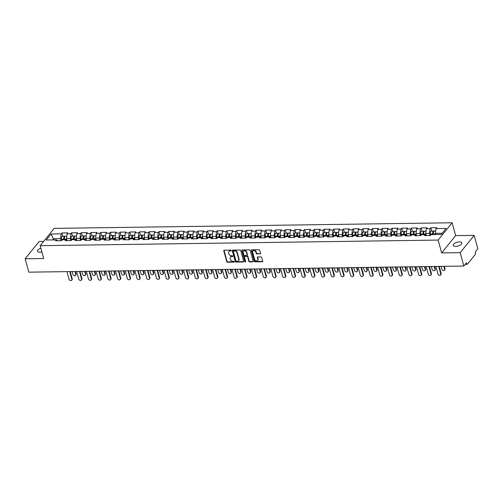 <?xml version="1.0" encoding="UTF-8"?>
<svg xmlns="http://www.w3.org/2000/svg" width="503" height="503" viewBox="0 0 503 503"><rect width="100%" height="100%" fill="white"/><g stroke="black" fill="none" stroke-linecap="round" stroke-linejoin="round"><path stroke-width="0.75" d="M231.261 250.551A0.484 0.371 -141 0 0 230.72 250.136L224.225 250.224A0.692 0.534 -141 0 0 223.778 250.834L226.734 261.642A0.692 0.534 -141 0 0 227.513 262.233L234.002 262.138A0.484 0.371 -141 0 0 233.769 261.302L232.933 261.309A2.207 1.71 -141 0 1 230.449 259.416L230.204 258.517A2.207 1.71 -141 0 1 230.443 257.102A2.207 1.71 -141 0 1 231.631 256.568L232.474 256.555A0.484 0.371 -141 0 0 232.241 255.719L231.405 255.731A2.207 1.71 -141 0 1 228.922 253.833L228.676 252.934A2.207 1.71 -141 0 1 228.915 251.519A2.207 1.71 -141 0 1 230.11 250.984L230.946 250.978A0.484 0.371 -141 0 0 231.261 250.551M455.749 246.357A4.496 1.937 164.7 0 1 453.203 245.332A4.496 1.937 164.7 0 1 454.957 243.1A4.496 1.937 164.7 0 1 459.333 241.93A4.496 1.937 164.7 0 1 461.88 242.955A4.496 1.937 164.7 0 1 460.126 245.187A4.496 1.937 164.7 0 1 455.749 246.357M41.906 251.959A4.496 1.937 164.7 0 1 40.001 252.204A4.496 1.937 164.7 0 1 37.461 251.179A4.496 1.937 164.7 0 1 40.888 248.237M260.114 253.971A0.692 0.534 -141 0 0 260.56 253.361L259.73 250.331A0.692 0.534 -141 0 0 258.957 249.739L251.745 249.84A0.692 0.534 -141 0 0 251.299 250.45L254.254 261.252A0.692 0.534 -141 0 0 255.034 261.843L262.239 261.742A0.692 0.534 -141 0 0 262.685 261.132L261.686 257.473A0.692 0.534 -141 0 0 260.912 256.882L257.825 256.926A0.692 0.534 -141 0 0 257.379 257.53L257.876 259.347A1.842 1.427 -141 0 1 257.674 260.529A1.842 1.427 -141 0 1 255.989 260.85A1.842 1.427 -141 0 1 254.606 259.397L252.663 252.28A1.842 1.427 -141 0 1 252.858 251.098A1.842 1.427 -141 0 1 254.543 250.777A1.842 1.427 -141 0 1 255.926 252.236L256.253 253.424A0.692 0.534 -141 0 0 257.027 254.015L260.397 253.625A0.692 0.534 -141 0 0 260.579 253.587M441.64 252.915L460.188 252.657L463.854 266.049L28.816 272.167L25.15 258.775L43.698 258.517L40.183 245.671L438.132 240.076L441.64 252.915L455.643 235.618L452.128 222.779L438.132 240.076M240.73 250.595A0.692 0.534 -141 0 0 239.956 250.004L232.751 250.104A0.692 0.534 -141 0 0 232.304 250.714L235.259 261.522A0.692 0.534 -141 0 0 236.033 262.113L243.238 262.006A0.692 0.534 -141 0 0 243.691 261.403L240.73 250.595M242.251 249.972L249.457 249.872A0.692 0.534 -141 0 1 250.23 250.463L253.185 261.264A0.692 0.534 -141 0 1 252.739 261.874L249.658 261.918A0.692 0.534 -141 0 1 248.878 261.327L247.683 256.945A0.692 0.534 -141 0 0 246.904 256.354L244.86 256.385A0.692 0.534 -141 0 0 244.414 256.989L245.659 261.554A0.484 0.371 -141 0 1 244.804 261.566L241.798 250.582A0.692 0.534 -141 0 1 242.251 249.972M452.128 222.779L54.179 228.375L40.183 245.671M431.731 231.04L430.832 227.765L430.103 228.664L429.543 233.449L430.103 235.505M430.832 227.765L436.749 227.683L436.019 228.582L446.13 228.437L441.263 234.455L431.146 234.599L430.417 235.498L424.507 235.58L425.236 234.681L421.439 234.738L420.709 235.637L414.799 235.718L415.528 234.819L411.731 234.87L411.001 235.775L405.091 235.857L405.814 234.958L402.023 235.008L401.293 235.907L395.377 235.989L396.106 235.09L392.309 235.146L391.585 236.045L385.669 236.127L386.398 235.228L382.601 235.285L381.871 236.184L375.961 236.265L376.69 235.366L372.893 235.417L372.163 236.316L366.253 236.404L366.983 235.505L363.185 235.555L362.456 236.454L356.545 236.536L357.268 235.637L353.477 235.693L352.748 236.592L346.837 236.674L347.56 235.775L343.769 235.825L343.04 236.731L337.123 236.812L337.853 235.913L334.055 235.964L333.332 236.863L327.415 236.944L328.145 236.045L324.347 236.102L323.618 237.001L317.707 237.083L318.437 236.184L314.639 236.24L313.91 237.139L307.999 237.221L308.729 236.322L304.931 236.372L304.202 237.271L298.292 237.359L299.015 236.46L295.223 236.511L294.494 237.41L288.577 237.491L289.307 236.592L285.509 236.649L284.786 237.548L278.869 237.63L279.599 236.731L275.801 236.781L275.072 237.686L269.162 237.768L269.891 236.869L266.093 236.919L265.364 237.818L259.454 237.9L260.183 237.001L256.385 237.058L255.656 237.957L249.746 238.038L250.475 237.139L246.677 237.196L245.948 238.095L240.038 238.177L240.761 237.278L236.97 237.328L236.24 238.227L230.324 238.315L231.053 237.416L227.255 237.466L226.532 238.365L220.616 238.447L221.345 237.548L217.548 237.605L216.818 238.504L210.908 238.585L211.637 237.686L207.84 237.737L207.11 238.642L201.2 238.724L201.929 237.825L198.132 237.875L197.402 238.774L191.492 238.856L192.215 237.957L188.424 238.013L187.694 238.912L181.784 238.994L182.507 238.095L178.71 238.152L177.987 239.051L172.07 239.132L172.799 238.233L169.002 238.284L168.279 239.183L162.362 239.271L163.091 238.372L159.294 238.422L158.564 239.321L152.654 239.403L153.384 238.504L149.586 238.56L148.857 239.459L142.946 239.541L143.676 238.642L139.878 238.692L139.149 239.598L133.238 239.68L133.961 238.78L130.17 238.831L129.441 239.73L123.524 239.812L124.254 238.912L120.456 238.969L119.733 239.868L113.816 239.95L114.546 239.051L110.748 239.107L110.019 240.006L104.108 240.088L104.838 239.189L101.04 239.239L100.311 240.138L94.401 240.227L95.13 239.327L91.332 239.378L90.603 240.277L84.693 240.359L85.422 239.459L81.624 239.516L80.895 240.415L74.985 240.497L75.708 239.598L71.916 239.648L71.187 240.553L65.271 240.635L66 239.736L62.202 239.786L61.479 240.686L55.563 240.767L56.292 239.868L46.175 240.013L51.048 233.996L61.165 233.851L60.599 238.636L61.159 240.692M62.787 236.228L61.888 232.952L61.165 233.851M61.888 232.952L67.804 232.87L67.075 233.769L70.873 233.713L70.307 238.504L70.873 240.553M72.495 236.096L71.602 232.814L70.873 233.713M71.602 232.814L77.512 232.732L76.783 233.631L80.581 233.581L80.015 238.365L80.581 240.421M82.203 235.957L81.31 232.682L80.581 233.581M81.31 232.682L87.22 232.593L86.491 233.493L90.288 233.442L89.729 238.227L90.288 240.283M91.917 235.819L91.018 232.543L90.288 233.442M91.018 232.543L96.928 232.461L96.205 233.361L99.996 233.304L99.437 238.095L99.996 240.145M101.625 235.681L100.726 232.405L99.996 233.304M100.726 232.405L106.642 232.323L105.913 233.222L109.711 233.166L109.145 237.957L109.704 240.006M111.333 235.549L110.434 232.267L109.711 233.166M110.434 232.267L116.35 232.185L115.621 233.084L119.418 233.034L118.853 237.818L119.418 239.874M121.041 235.41L120.148 232.135L119.418 233.034M120.148 232.135L126.058 232.046L125.329 232.946L129.126 232.895L128.561 237.68L129.126 239.736M130.749 235.272L129.856 231.996L129.126 232.895M129.856 231.996L135.766 231.914L135.037 232.814L138.834 232.757L138.275 237.548L138.834 239.598M140.463 235.14L139.564 231.858L138.834 232.757M139.564 231.858L145.474 231.776L144.751 232.675L148.542 232.625L147.983 237.41L148.542 239.466M150.171 235.002L149.272 231.726L148.542 232.625M149.272 231.726L155.182 231.638L154.459 232.537L158.256 232.487L157.691 237.271L158.25 239.327M159.879 234.863L158.979 231.587L158.256 232.487M158.979 231.587L164.896 231.506L164.167 232.405L167.964 232.348L167.398 237.139L167.958 239.189M169.586 234.725L168.687 231.449L167.964 232.348M168.687 231.449L174.604 231.367L173.875 232.267L177.672 232.21L177.106 237.001L177.672 239.051M179.294 234.593L178.402 231.311L177.672 232.21M178.402 231.311L184.312 231.229L183.582 232.128L187.38 232.078L186.814 236.863L187.38 238.919M189.002 234.455L188.109 231.179L187.38 232.078M188.109 231.179L194.02 231.091L193.29 231.99L197.088 231.94L196.528 236.724L197.088 238.78M198.716 234.316L197.817 231.04L197.088 231.94M197.817 231.04L203.728 230.959L203.005 231.858L206.796 231.801L206.236 236.592L206.796 238.642M208.424 234.184L207.525 230.902L206.796 231.801M207.525 230.902L213.442 230.82L212.712 231.72L216.51 231.669L215.944 236.454L216.504 238.51M218.132 234.046L217.233 230.77L216.51 231.669M217.233 230.77L223.15 230.682L222.42 231.581L226.218 231.531L225.652 236.316L226.212 238.372M227.84 233.908L226.947 230.632L226.218 231.531M226.947 230.632L232.858 230.55L232.128 231.449L235.926 231.393L235.36 236.184L235.926 238.233M237.548 233.769L236.655 230.493L235.926 231.393M236.655 230.493L242.565 230.412L241.836 231.311L245.634 231.254L245.074 236.045L245.634 238.095M247.262 233.637L246.363 230.355L245.634 231.254M246.363 230.355L252.273 230.273L251.544 231.173L255.342 231.122L254.782 235.907L255.342 237.963M256.97 233.499L256.071 230.223L255.342 231.122M256.071 230.223L261.981 230.135L261.258 231.034L265.05 230.984L264.49 235.769L265.05 237.825M266.678 233.361L265.779 230.085L265.05 230.984M265.779 230.085L271.695 230.003L270.966 230.902L274.764 230.846L274.198 235.637L274.757 237.686M276.386 233.229L275.487 229.946L274.764 230.846M275.487 229.946L281.403 229.865L280.674 230.764L284.472 230.714L283.906 235.498L284.472 237.554M286.094 233.09L285.201 229.814L284.472 230.714M285.201 229.814L291.111 229.726L290.382 230.626L294.18 230.575L293.614 235.36L294.18 237.416M295.802 232.952L294.909 229.676L294.18 230.575M294.909 229.676L300.819 229.594L300.09 230.493L303.887 230.437L303.328 235.228L303.887 237.278M305.516 232.814L304.617 229.538L303.887 230.437M304.617 229.538L310.527 229.456L309.804 230.355L313.595 230.299L313.036 235.09L313.595 237.139M315.224 232.682L314.325 229.399L313.595 230.299M314.325 229.399L320.235 229.318L319.512 230.217L323.31 230.167L322.744 234.951L323.303 237.007M324.932 232.543L324.033 229.267L323.31 230.167M324.033 229.267L329.949 229.179L329.22 230.078L333.017 230.028L332.452 234.813L333.011 236.869M334.64 232.405L333.74 229.129L333.017 230.028M333.74 229.129L339.657 229.047L338.928 229.946L342.725 229.89L342.159 234.681L342.725 236.731M344.348 232.273L343.455 228.991L342.725 229.89M343.455 228.991L349.365 228.909L348.636 229.808L352.433 229.758L351.867 234.543L352.433 236.599M354.055 232.135L353.163 228.859L352.433 229.758M353.163 228.859L359.073 228.771L358.343 229.67L362.141 229.62L361.582 234.404L362.141 236.46M363.77 231.996L362.87 228.72L362.141 229.62M362.87 228.72L368.781 228.639L368.058 229.538L371.849 229.481L371.289 234.272L371.849 236.322M373.478 231.858L372.578 228.582L371.849 229.481M372.578 228.582L378.495 228.5L377.766 229.399L381.563 229.343L380.997 234.134L381.557 236.184M383.185 231.726L382.286 228.444L381.563 229.343M382.286 228.444L388.203 228.362L387.473 229.261L391.271 229.211L390.705 233.996L391.271 236.052M392.893 231.587L392 228.312L391.271 229.211M392 228.312L397.911 228.224L397.181 229.123L400.979 229.072L400.413 233.857L400.979 235.913M402.601 231.449L401.708 228.173L400.979 229.072M401.708 228.173L407.619 228.092L406.889 228.991L410.687 228.934L410.127 233.725L410.687 235.775M412.315 231.317L411.416 228.035L410.687 228.934M411.416 228.035L417.327 227.953L416.597 228.852L420.395 228.802L419.835 233.587L420.395 235.643M422.023 231.179L421.124 227.897L420.395 228.802M421.124 227.897L427.034 227.815L426.311 228.714L430.103 228.664M429.543 233.449L425.745 233.505L426.23 235.272M426.695 235.549L425.236 234.681M426.311 228.714L425.745 233.505M419.835 233.587L416.038 233.637L416.522 235.41M416.987 235.687L415.528 234.819M416.597 228.852L416.038 233.637M410.127 233.725L406.33 233.776L406.814 235.549M407.279 235.825L405.814 234.958M406.889 228.991L406.33 233.776M400.413 233.857L396.622 233.914L397.106 235.681M397.571 235.964L396.106 235.09M397.181 229.123L396.622 233.914M390.705 233.996L386.908 234.052L387.392 235.819M387.863 236.096L386.398 235.228M387.473 229.261L386.908 234.052M380.997 234.134L377.2 234.184L377.684 235.957M378.155 236.234L376.69 235.366M377.766 229.399L377.2 234.184M371.289 234.272L367.492 234.323L367.976 236.096M368.441 236.372L366.983 235.505M368.058 229.538L367.492 234.323M361.582 234.404L357.784 234.461L358.268 236.228M358.733 236.504L357.268 235.637M358.343 229.67L357.784 234.461M351.867 234.543L348.076 234.593L348.56 236.366M349.025 236.643L347.56 235.775M348.636 229.808L348.076 234.593M342.159 234.681L338.362 234.731L338.846 236.504M339.318 236.781L337.853 235.913M338.928 229.946L338.362 234.731M332.452 234.813L328.654 234.87L329.138 236.636M329.61 236.919L328.145 236.045M329.22 230.078L328.654 234.87M322.744 234.951L318.946 235.008L319.43 236.775M319.895 237.051L318.437 236.184M319.512 230.217L318.946 235.008M313.036 235.09L309.238 235.14L309.722 236.913M310.188 237.19L308.729 236.322M309.804 230.355L309.238 235.14M303.328 235.228L299.53 235.278L300.014 237.051M300.48 237.328L299.015 236.46M300.09 230.493L299.53 235.278M293.614 235.36L289.822 235.417L290.306 237.183M290.772 237.46L289.307 236.592M290.382 230.626L289.822 235.417M283.906 235.498L280.108 235.549L280.592 237.322M281.064 237.598L279.599 236.731M280.674 230.764L280.108 235.549M274.198 235.637L270.4 235.687L270.884 237.46M271.356 237.737L269.891 236.869M270.966 230.902L270.4 235.687M264.49 235.769L260.692 235.825L261.176 237.592M261.642 237.875L260.183 237.001M261.258 231.034L260.692 235.825M254.782 235.907L250.984 235.964L251.469 237.73M251.934 238.007L250.475 237.139M251.544 231.173L250.984 235.964M245.074 236.045L241.277 236.096L241.761 237.869M242.226 238.145L240.761 237.278M241.836 231.311L241.277 236.096M235.36 236.184L231.569 236.234L232.053 238.007M232.518 238.284L231.053 237.416M232.128 231.449L231.569 236.234M225.652 236.316L221.854 236.372L222.339 238.139M222.81 238.416L221.345 237.548M222.42 231.581L221.854 236.372M215.944 236.454L212.147 236.504L212.631 238.277M213.102 238.554L211.637 237.686M212.712 231.72L212.147 236.504M206.236 236.592L202.439 236.643L202.923 238.416M203.388 238.692L201.929 237.825M203.005 231.858L202.439 236.643M196.528 236.724L192.731 236.781L193.215 238.548M193.68 238.831L192.215 237.957M193.29 231.99L192.731 236.781M186.814 236.863L183.023 236.919L183.507 238.686M183.972 238.963L182.507 238.095M183.582 232.128L183.023 236.919M177.106 237.001L173.309 237.051L173.793 238.824M174.264 239.101L172.799 238.233M173.875 232.267L173.309 237.051M167.398 237.139L163.601 237.19L164.085 238.963M164.556 239.239L163.091 238.372M164.167 232.405L163.601 237.19M157.691 237.271L153.893 237.328L154.377 239.095M154.842 239.371L153.384 238.504M154.459 232.537L153.893 237.328M147.983 237.41L144.185 237.46L144.669 239.233M145.134 239.51L143.676 238.642M144.751 232.675L144.185 237.46M138.275 237.548L134.477 237.598L134.961 239.371M135.426 239.648L133.961 238.78M135.037 232.814L134.477 237.598M128.561 237.68L124.769 237.737L125.253 239.503M125.719 239.786L124.254 238.912M125.329 232.946L124.769 237.737M118.853 237.818L115.055 237.875L115.539 239.642M116.011 239.918L114.546 239.051M115.621 233.084L115.055 237.875M109.145 237.957L105.347 238.007L105.831 239.78M106.303 240.057L104.838 239.189M105.913 233.222L105.347 238.007M99.437 238.095L95.639 238.145L96.123 239.918M96.589 240.195L95.13 239.327M96.205 233.361L95.639 238.145M89.729 238.227L85.931 238.284L86.415 240.05M86.881 240.327L85.422 239.459M86.491 233.493L85.931 238.284M80.015 238.365L76.223 238.416L76.708 240.189M77.173 240.465L75.708 239.598M76.783 233.631L76.223 238.416M70.307 238.504L66.509 238.554L67 240.327M67.465 240.604L66 239.736M67.075 233.769L66.509 238.554M60.599 238.636L53.601 238.736L52.639 239.925M53.915 239.906L51.048 233.996M57.757 240.742L56.292 239.868M43.629 241.415L39.146 241.478L25.15 258.775M460.188 252.657L474.184 235.36L477.85 248.752L475.234 251.984L475.498 252.965A1.056 0.49 89.2 0 1 475.329 254.399L467.406 264.188A1.056 0.49 89.2 0 1 467.174 264.327A1.056 0.49 89.2 0 1 466.74 263.792L466.47 262.811L463.854 266.049M474.184 235.36L455.643 235.618M442.219 233.273L435.453 233.367L435.774 234.536M436.019 228.582L435.453 233.367M231.273 250.626A0.484 0.371 -141 0 1 231.229 250.626L230.387 250.639A2.207 1.71 -141 0 0 229.198 251.173L228.915 251.519M230.443 257.102L230.726 256.756A2.207 1.71 -141 0 1 231.914 256.222L232.757 256.209A0.484 0.371 -141 0 0 232.801 256.209M224.042 250.261A0.692 0.534 -141 0 0 224.061 250.488L227.016 261.296A0.692 0.534 -141 0 0 227.79 261.887L234.279 261.793A0.484 0.371 -141 0 0 234.329 261.793M232.568 250.142A0.692 0.534 -141 0 0 232.581 250.368L235.536 261.17A0.692 0.534 -141 0 0 236.316 261.767L243.521 261.661A0.692 0.534 -141 0 0 243.704 261.629M233.65 250.934A0.484 0.371 -141 0 0 233.335 251.362L235.932 260.85A0.484 0.371 -141 0 0 236.473 261.258L237.359 261.246A2.207 1.71 -141 0 0 238.548 260.717A2.207 1.71 -141 0 0 238.793 259.303L237.014 252.82A2.207 1.71 -141 0 0 234.536 250.922L233.65 250.934L233.933 250.588A0.484 0.371 -141 0 0 233.669 250.708L233.392 251.054M238.548 260.717L238.831 260.372A2.207 1.71 -141 0 0 239.07 258.957L238.793 259.303M233.933 250.588L234.813 250.576A2.207 1.71 -141 0 1 237.297 252.475L239.07 258.957M244.489 256.549L244.766 256.203A0.692 0.534 -141 0 1 245.143 256.04L247.187 256.008A0.692 0.534 -141 0 1 247.96 256.599L249.161 260.982A0.692 0.534 -141 0 0 249.934 261.573L253.022 261.529A0.692 0.534 -141 0 0 253.204 261.497M242.062 250.004A0.692 0.534 -141 0 0 242.081 250.236L245.087 261.22A0.484 0.371 -141 0 0 245.678 261.629M246.439 252.399A1.842 1.427 -141 0 0 245.055 250.94A1.842 1.427 -141 0 0 243.37 251.261A1.842 1.427 -141 0 0 243.169 252.443L243.854 254.952A0.692 0.534 -141 0 0 244.628 255.543L246.677 255.511A0.692 0.534 -141 0 0 247.124 254.908L246.439 252.399L246.715 252.053A1.842 1.427 -141 0 0 245.332 250.595A1.842 1.427 -141 0 0 243.647 250.915L243.37 251.261M247.048 255.348L247.331 255.002A0.692 0.534 -141 0 0 247.401 254.562L247.124 254.908M246.715 252.053L247.401 254.562M252.858 251.098L253.141 250.752A1.842 1.427 -141 0 1 254.826 250.431A1.842 1.427 -141 0 1 256.209 251.89L256.536 253.078A0.692 0.534 -141 0 0 257.31 253.669L260.397 253.625M257.674 260.529L257.957 260.183A1.842 1.427 -141 0 0 258.152 259.001L257.876 259.347M257.643 256.958A0.692 0.534 -141 0 0 257.655 257.184L258.152 259.001M251.563 249.872A0.692 0.534 -141 0 0 251.582 250.104L254.537 260.906A0.692 0.534 -141 0 0 255.31 261.497L262.522 261.397A0.692 0.534 -141 0 0 262.704 261.365M75.733 274.399L76.091 273.946A1.578 1.226 39 0 1 75.922 274.965L75.557 275.411A1.578 1.226 -141 0 0 75.733 274.399L74.941 271.519M72.143 271.557L72.929 274.437A1.578 1.226 -141 0 0 74.117 275.688A1.578 1.226 -141 0 0 75.557 275.411M65.113 236.341A2.32 1.075 89.2 0 0 64.736 236.203A2.32 1.075 89.2 0 0 63.749 239.183L63.831 239.768M64.736 236.203L62.341 236.234A2.32 1.075 89.2 0 0 61.353 239.214L61.555 240.591M64.277 239.761L64.151 238.919A1.408 0.654 -90.8 0 1 64.636 237.139M66.792 236.171L65.484 236.19A2.32 1.075 89.2 0 0 64.491 239.17L64.579 239.755M76.091 273.946L75.425 271.513M66.956 271.633L69.037 279.247A1.578 1.226 -141 0 0 70.225 280.498A1.578 1.226 -141 0 0 71.665 280.221A1.578 1.226 -141 0 0 71.841 279.209L72.206 278.756A1.578 1.226 39 0 1 72.03 279.775L71.665 280.221M70.238 271.582L72.206 278.756M69.754 271.589L71.841 279.209M85.441 274.261L85.806 273.814A1.578 1.226 39 0 1 85.629 274.827L85.265 275.279A1.578 1.226 -141 0 0 85.441 274.261L84.649 271.381M81.851 271.419L82.637 274.305A1.578 1.226 -141 0 0 83.825 275.55A1.578 1.226 -141 0 0 85.265 275.279M74.821 236.203A2.32 1.075 89.2 0 0 74.45 236.064A2.32 1.075 89.2 0 0 73.457 239.044L73.545 239.629M74.45 236.064L72.048 236.102A2.32 1.075 89.2 0 0 71.061 239.076L71.263 240.453M73.985 239.623L73.859 238.787A1.408 0.654 -90.8 0 1 74.343 237.001M76.5 236.039L75.192 236.058A2.32 1.075 89.2 0 0 74.205 239.032L74.287 239.617M85.806 273.814L85.139 271.375M95.149 274.129L95.513 273.676A1.578 1.226 39 0 1 95.344 274.688L94.979 275.141A1.578 1.226 -141 0 0 95.149 274.129L94.363 271.243M91.559 271.287L92.345 274.166A1.578 1.226 -141 0 0 93.533 275.418A1.578 1.226 -141 0 0 94.979 275.141M84.529 236.07A2.32 1.075 89.2 0 0 84.158 235.932A2.32 1.075 89.2 0 0 83.165 238.906L83.253 239.491M84.158 235.932L81.763 235.964A2.32 1.075 89.2 0 0 80.769 238.938L80.97 240.315M83.693 239.485L83.567 238.648A1.408 0.654 -90.8 0 1 84.051 236.869M86.208 235.901L84.906 235.92A2.32 1.075 89.2 0 0 83.913 238.894L84.001 239.478M95.513 273.676L94.847 271.236M104.857 273.99L105.221 273.538A1.578 1.226 39 0 1 105.052 274.556L104.687 275.003A1.578 1.226 -141 0 0 104.857 273.99L104.071 271.111M101.266 271.148L102.059 274.028A1.578 1.226 -141 0 0 103.241 275.279A1.578 1.226 -141 0 0 104.687 275.003M94.243 235.932A2.32 1.075 89.2 0 0 93.866 235.794A2.32 1.075 89.2 0 0 92.873 238.768L92.961 239.353M93.866 235.794L91.471 235.825A2.32 1.075 89.2 0 0 90.477 238.806L90.685 240.183M93.401 239.346L93.275 238.51A1.408 0.654 -90.8 0 1 93.759 236.731M95.922 235.762L94.614 235.781A2.32 1.075 89.2 0 0 93.621 238.762L93.709 239.346M105.221 273.538L104.555 271.104M114.565 273.852L114.929 273.406A1.578 1.226 39 0 1 114.759 274.418L114.395 274.864A1.578 1.226 -141 0 0 114.565 273.852L113.779 270.972M110.974 271.01L111.767 273.89A1.578 1.226 -141 0 0 112.949 275.141A1.578 1.226 -141 0 0 114.395 274.864M103.951 235.794A2.32 1.075 89.2 0 0 103.574 235.656A2.32 1.075 89.2 0 0 102.581 238.636L102.669 239.221M103.574 235.656L101.178 235.687A2.32 1.075 89.2 0 0 100.185 238.667L100.393 240.044M103.109 239.214L102.989 238.372A1.408 0.654 -90.8 0 1 103.473 236.592M105.63 235.63L104.322 235.643A2.32 1.075 89.2 0 0 103.329 238.623L103.417 239.208M114.929 273.406L114.263 270.966M124.272 273.714L124.637 273.267A1.578 1.226 39 0 1 124.467 274.28L124.103 274.732A1.578 1.226 -141 0 0 124.272 273.714L123.487 270.834M120.689 270.872L121.474 273.758A1.578 1.226 -141 0 0 122.663 275.003A1.578 1.226 -141 0 0 124.103 274.732M113.659 235.662A2.32 1.075 89.2 0 0 113.282 235.517A2.32 1.075 89.2 0 0 112.295 238.497L112.376 239.082M113.282 235.517L110.886 235.555A2.32 1.075 89.2 0 0 109.893 238.529L110.1 239.906M112.823 239.076L112.697 238.24A1.408 0.654 -90.8 0 1 113.181 236.46M115.338 235.492L114.03 235.511A2.32 1.075 89.2 0 0 113.037 238.485L113.125 239.07M124.637 273.267L123.971 270.828M76.663 271.494L78.745 279.108A1.578 1.226 -141 0 0 79.933 280.36A1.578 1.226 -141 0 0 81.379 280.083A1.578 1.226 -141 0 0 81.549 279.071L81.914 278.624A1.578 1.226 39 0 1 81.737 279.637L81.379 280.083M79.952 271.45L81.914 278.624M79.461 271.457L81.549 279.071M86.371 271.356L88.459 278.976A1.578 1.226 -141 0 0 89.641 280.221A1.578 1.226 -141 0 0 91.087 279.951A1.578 1.226 -141 0 0 91.257 278.932L91.621 278.486A1.578 1.226 39 0 1 91.452 279.498L91.087 279.951M89.66 271.312L91.621 278.486M89.176 271.318L91.257 278.932M96.079 271.224L98.167 278.838A1.578 1.226 -141 0 0 99.349 280.089A1.578 1.226 -141 0 0 100.795 279.813A1.578 1.226 -141 0 0 100.965 278.8L101.329 278.348A1.578 1.226 39 0 1 101.16 279.36L100.795 279.813M99.368 271.174L101.329 278.348M98.884 271.18L100.965 278.8M105.793 271.086L107.875 278.7A1.578 1.226 -141 0 0 109.063 279.951A1.578 1.226 -141 0 0 110.503 279.674A1.578 1.226 -141 0 0 110.673 278.662L111.037 278.209A1.578 1.226 39 0 1 110.867 279.228L110.503 279.674M109.076 271.035L111.037 278.209M108.591 271.048L110.673 278.662M115.501 270.947L117.583 278.561A1.578 1.226 -141 0 0 118.771 279.813A1.578 1.226 -141 0 0 120.211 279.542A1.578 1.226 -141 0 0 120.387 278.524L120.745 278.077A1.578 1.226 39 0 1 120.575 279.09L120.211 279.542M118.783 270.903L120.745 278.077M118.299 270.91L120.387 278.524M133.987 273.582L134.345 273.129A1.578 1.226 39 0 1 134.175 274.141L133.811 274.594A1.578 1.226 -141 0 0 133.987 273.582L133.194 270.702M130.396 270.74L131.182 273.619A1.578 1.226 -141 0 0 132.371 274.871A1.578 1.226 -141 0 0 133.811 274.594M123.367 235.523A2.32 1.075 89.2 0 0 122.99 235.385A2.32 1.075 89.2 0 0 122.003 238.359L122.091 238.944M122.99 235.385L120.594 235.417A2.32 1.075 89.2 0 0 119.607 238.397L119.808 239.768M122.531 238.938L122.405 238.101A1.408 0.654 -90.8 0 1 122.889 236.322M125.046 235.354L123.738 235.373A2.32 1.075 89.2 0 0 122.751 238.353L122.833 238.938M134.345 273.129L133.679 270.689M125.209 270.809L127.29 278.429A1.578 1.226 -141 0 0 128.479 279.674A1.578 1.226 -141 0 0 129.919 279.404A1.578 1.226 -141 0 0 130.095 278.385L130.459 277.939A1.578 1.226 39 0 1 130.283 278.951L129.919 279.404M128.491 270.765L130.459 277.939M128.007 270.771L130.095 278.385M143.695 273.443L144.059 272.991A1.578 1.226 39 0 1 143.883 274.009L143.525 274.456A1.578 1.226 -141 0 0 143.695 273.443L142.902 270.564M140.104 270.601L140.89 273.481A1.578 1.226 -141 0 0 142.079 274.732A1.578 1.226 -141 0 0 143.525 274.456M133.075 235.385A2.32 1.075 89.2 0 0 132.704 235.247A2.32 1.075 89.2 0 0 131.711 238.227L131.799 238.812M132.704 235.247L130.308 235.278A2.32 1.075 89.2 0 0 129.315 238.259L129.516 239.635M132.239 238.806L132.113 237.963A1.408 0.654 -90.8 0 1 132.597 236.184M134.754 235.215L133.446 235.234A2.32 1.075 89.2 0 0 132.459 238.215L132.547 238.799M144.059 272.991L143.393 270.557M134.917 270.677L136.998 278.291A1.578 1.226 -141 0 0 138.187 279.542A1.578 1.226 -141 0 0 139.633 279.266A1.578 1.226 -141 0 0 139.803 278.253L140.167 277.801A1.578 1.226 39 0 1 139.997 278.819L139.633 279.266M138.206 270.627L140.167 277.801M137.715 270.633L139.803 278.253M153.402 273.305L153.767 272.859A1.578 1.226 39 0 1 153.597 273.871L153.233 274.324A1.578 1.226 -141 0 0 153.402 273.305L152.616 270.425M149.812 270.463L150.604 273.349A1.578 1.226 -141 0 0 151.787 274.594A1.578 1.226 -141 0 0 153.233 274.324M142.789 235.247A2.32 1.075 89.2 0 0 142.412 235.108A2.32 1.075 89.2 0 0 141.418 238.089L141.506 238.674M142.412 235.108L140.016 235.146A2.32 1.075 89.2 0 0 139.023 238.12L139.23 239.497M141.947 238.667L141.821 237.831A1.408 0.654 -90.8 0 1 142.305 236.045M144.462 235.083L143.16 235.102A2.32 1.075 89.2 0 0 142.167 238.076L142.255 238.661M153.767 272.859L153.101 270.419M144.625 270.539L146.713 278.153A1.578 1.226 -141 0 0 147.895 279.404A1.578 1.226 -141 0 0 149.341 279.127A1.578 1.226 -141 0 0 149.51 278.115L149.875 277.669A1.578 1.226 39 0 1 149.705 278.681L149.341 279.127M147.913 270.495L149.875 277.669M147.429 270.501L149.51 278.115M163.11 273.173L163.475 272.72A1.578 1.226 39 0 1 163.305 273.733L162.941 274.185A1.578 1.226 -141 0 0 163.11 273.173L162.324 270.287M159.52 270.331L160.312 273.211A1.578 1.226 -141 0 0 161.494 274.462A1.578 1.226 -141 0 0 162.941 274.185M152.497 235.115A2.32 1.075 89.2 0 0 152.12 234.976A2.32 1.075 89.2 0 0 151.126 237.95L151.214 238.535M152.12 234.976L149.724 235.008A2.32 1.075 89.2 0 0 148.731 237.982L148.938 239.359M151.655 238.529L151.529 237.693A1.408 0.654 -90.8 0 1 152.019 235.913M154.176 234.945L152.868 234.964A2.32 1.075 89.2 0 0 151.875 237.938L151.963 238.523M163.475 272.72L162.809 270.281M154.333 270.4L156.42 278.021A1.578 1.226 -141 0 0 157.602 279.266A1.578 1.226 -141 0 0 159.049 278.995A1.578 1.226 -141 0 0 159.218 277.977L159.583 277.53A1.578 1.226 39 0 1 159.413 278.543L159.049 278.995M157.621 270.356L159.583 277.53M157.137 270.363L159.218 277.977M172.818 273.035L173.183 272.582A1.578 1.226 39 0 1 173.013 273.601L172.648 274.047A1.578 1.226 -141 0 0 172.818 273.035L172.032 270.155M169.234 270.193L170.02 273.072A1.578 1.226 -141 0 0 171.202 274.324A1.578 1.226 -141 0 0 172.648 274.047M162.205 234.976A2.32 1.075 89.2 0 0 161.828 234.838A2.32 1.075 89.2 0 0 160.834 237.812L160.922 238.397M161.828 234.838L159.432 234.87A2.32 1.075 89.2 0 0 158.439 237.85L158.646 239.227M161.362 238.391L161.243 237.554A1.408 0.654 -90.8 0 1 161.727 235.775M163.884 234.807L162.576 234.826A2.32 1.075 89.2 0 0 161.582 237.806L161.67 238.391M173.183 272.582L172.516 270.149M164.047 270.268L166.128 277.882A1.578 1.226 -141 0 0 167.317 279.134A1.578 1.226 -141 0 0 168.756 278.857A1.578 1.226 -141 0 0 168.926 277.845L169.291 277.392A1.578 1.226 39 0 1 169.121 278.404L168.756 278.857M167.329 270.218L169.291 277.392M166.845 270.224L168.926 277.845M182.526 272.896L182.891 272.45A1.578 1.226 39 0 1 182.721 273.462L182.356 273.909A1.578 1.226 -141 0 0 182.526 272.896L181.74 270.017M178.942 270.054L179.728 272.934A1.578 1.226 -141 0 0 180.917 274.185A1.578 1.226 -141 0 0 182.356 273.909M171.913 234.838A2.32 1.075 89.2 0 0 171.536 234.7A2.32 1.075 89.2 0 0 170.548 237.68L170.63 238.265M171.536 234.7L169.14 234.731A2.32 1.075 89.2 0 0 168.153 237.712L168.354 239.088M171.077 238.259L170.951 237.416A1.408 0.654 -90.8 0 1 171.435 235.637M173.592 234.675L172.284 234.687A2.32 1.075 89.2 0 0 171.29 237.668L171.378 238.252M182.891 272.45L182.224 270.01M173.755 270.13L175.836 277.744A1.578 1.226 -141 0 0 177.025 278.995A1.578 1.226 -141 0 0 178.464 278.719A1.578 1.226 -141 0 0 178.64 277.706L178.999 277.254A1.578 1.226 39 0 1 178.829 278.272L178.464 278.719M177.037 270.08L178.999 277.254M176.553 270.092L178.64 277.706M192.24 272.758L192.605 272.312A1.578 1.226 39 0 1 192.429 273.324L192.064 273.777A1.578 1.226 -141 0 0 192.24 272.758L191.448 269.878M188.65 269.916L189.436 272.802A1.578 1.226 -141 0 0 190.624 274.047A1.578 1.226 -141 0 0 192.064 273.777M181.621 234.706A2.32 1.075 89.2 0 0 181.25 234.561A2.32 1.075 89.2 0 0 180.256 237.542L180.344 238.126M181.25 234.561L178.848 234.599A2.32 1.075 89.2 0 0 177.861 237.573L178.062 238.95M180.784 238.12L180.659 237.284A1.408 0.654 -90.8 0 1 181.143 235.505M183.299 234.536L181.992 234.555A2.32 1.075 89.2 0 0 181.005 237.529L181.086 238.114M192.605 272.312L191.932 269.872M183.463 269.992L185.544 277.606A1.578 1.226 -141 0 0 186.732 278.857A1.578 1.226 -141 0 0 188.179 278.587A1.578 1.226 -141 0 0 188.348 277.568L188.713 277.122A1.578 1.226 39 0 1 188.537 278.134L188.179 278.587M186.751 269.948L188.713 277.122M186.261 269.954L188.348 277.568M201.948 272.626L202.313 272.173A1.578 1.226 39 0 1 202.137 273.186L201.778 273.638A1.578 1.226 -141 0 0 201.948 272.626L201.162 269.746M198.358 269.784L199.144 272.664A1.578 1.226 -141 0 0 200.332 273.915A1.578 1.226 -141 0 0 201.778 273.638M191.329 234.568A2.32 1.075 89.2 0 0 190.958 234.429A2.32 1.075 89.2 0 0 189.964 237.403L190.052 237.988M190.958 234.429L188.562 234.461A2.32 1.075 89.2 0 0 187.569 237.441L187.77 238.812M190.492 237.982L190.367 237.146A1.408 0.654 -90.8 0 1 190.851 235.366M193.007 234.398L191.7 234.417A2.32 1.075 89.2 0 0 190.712 237.397L190.8 237.982M202.313 272.173L201.646 269.734M193.171 269.853L195.258 277.474A1.578 1.226 -141 0 0 196.44 278.719A1.578 1.226 -141 0 0 197.886 278.448A1.578 1.226 -141 0 0 198.056 277.43L198.421 276.983A1.578 1.226 39 0 1 198.251 277.996L197.886 278.448M196.459 269.809L198.421 276.983M195.975 269.815L198.056 277.43M211.656 272.488L212.021 272.035A1.578 1.226 39 0 1 211.851 273.054L211.486 273.5A1.578 1.226 -141 0 0 211.656 272.488L210.87 269.608M208.066 269.646L208.858 272.525A1.578 1.226 -141 0 0 210.04 273.777A1.578 1.226 -141 0 0 211.486 273.5M201.043 234.429A2.32 1.075 89.2 0 0 200.666 234.291A2.32 1.075 89.2 0 0 199.672 237.271L199.76 237.856M200.666 234.291L198.27 234.323A2.32 1.075 89.2 0 0 197.277 237.303L197.484 238.68M200.2 237.85L200.075 237.007A1.408 0.654 -90.8 0 1 200.559 235.228M202.722 234.26L201.414 234.279A2.32 1.075 89.2 0 0 200.42 237.259L200.508 237.844M212.021 272.035L211.354 269.602M202.879 269.721L204.966 277.335A1.578 1.226 -141 0 0 206.148 278.587A1.578 1.226 -141 0 0 207.594 278.31A1.578 1.226 -141 0 0 207.764 277.298L208.129 276.845A1.578 1.226 39 0 1 207.959 277.863L207.594 278.31M206.167 269.671L208.129 276.845M205.683 269.677L207.764 277.298M221.364 272.349L221.729 271.903A1.578 1.226 39 0 1 221.559 272.915L221.194 273.368A1.578 1.226 -141 0 0 221.364 272.349L220.578 269.47M217.774 269.507L218.566 272.387A1.578 1.226 -141 0 0 219.748 273.638A1.578 1.226 -141 0 0 221.194 273.368M210.751 234.291A2.32 1.075 89.2 0 0 210.373 234.153A2.32 1.075 89.2 0 0 209.38 237.133L209.468 237.718M210.373 234.153L207.978 234.191A2.32 1.075 89.2 0 0 206.984 237.165L207.192 238.541M209.908 237.712L209.789 236.875A1.408 0.654 -90.8 0 1 210.273 235.09M212.429 234.128L211.122 234.147A2.32 1.075 89.2 0 0 210.128 237.12L210.216 237.705M221.729 271.903L221.062 269.463M212.587 269.583L214.674 277.197A1.578 1.226 -141 0 0 215.856 278.448A1.578 1.226 -141 0 0 217.302 278.172A1.578 1.226 -141 0 0 217.472 277.159L217.837 276.713A1.578 1.226 39 0 1 217.667 277.725L217.302 278.172M215.875 269.539L217.837 276.713M215.391 269.545L217.472 277.159M231.072 272.217L231.437 271.765A1.578 1.226 39 0 1 231.267 272.777L230.902 273.23A1.578 1.226 -141 0 0 231.072 272.217L230.286 269.331M227.488 269.375L228.274 272.255A1.578 1.226 -141 0 0 229.462 273.506A1.578 1.226 -141 0 0 230.902 273.23M220.459 234.159A2.32 1.075 89.2 0 0 220.081 234.021A2.32 1.075 89.2 0 0 219.094 236.995L219.176 237.579M220.081 234.021L217.686 234.052A2.32 1.075 89.2 0 0 216.692 237.026L216.9 238.403M219.616 237.573L219.497 236.737A1.408 0.654 -90.8 0 1 219.981 234.958M222.137 233.989L220.83 234.008A2.32 1.075 89.2 0 0 219.836 236.982L219.924 237.567M231.437 271.765L230.77 269.325M222.301 269.445L224.382 277.065A1.578 1.226 -141 0 0 225.57 278.31A1.578 1.226 -141 0 0 227.01 278.04A1.578 1.226 -141 0 0 227.18 277.021L227.545 276.575A1.578 1.226 39 0 1 227.375 277.587L227.01 278.04M225.583 269.401L227.545 276.575M225.099 269.407L227.18 277.021M240.786 272.079L241.144 271.626A1.578 1.226 39 0 1 240.975 272.645L240.61 273.091A1.578 1.226 -141 0 0 240.786 272.079L239.994 269.199M237.196 269.237L237.982 272.117A1.578 1.226 -141 0 0 239.17 273.368A1.578 1.226 -141 0 0 240.61 273.091M230.167 234.021A2.32 1.075 89.2 0 0 229.789 233.882A2.32 1.075 89.2 0 0 228.802 236.856L228.89 237.441M229.789 233.882L227.394 233.914A2.32 1.075 89.2 0 0 226.407 236.894L226.608 238.271M229.33 237.435L229.205 236.599A1.408 0.654 -90.8 0 1 229.689 234.819M231.845 233.851L230.537 233.87A2.32 1.075 89.2 0 0 229.544 236.85L229.632 237.435M241.144 271.626L240.478 269.193M232.009 269.312L234.09 276.927A1.578 1.226 -141 0 0 235.278 278.178A1.578 1.226 -141 0 0 236.718 277.901A1.578 1.226 -141 0 0 236.894 276.889L237.259 276.436A1.578 1.226 39 0 1 237.083 277.449L236.718 277.901M235.291 269.262L237.259 276.436M234.807 269.268L236.894 276.889M250.494 271.941L250.859 271.494A1.578 1.226 39 0 1 250.683 272.507L250.318 272.953A1.578 1.226 -141 0 0 250.494 271.941L249.702 269.061M246.904 269.099L247.69 271.978A1.578 1.226 -141 0 0 248.878 273.23A1.578 1.226 -141 0 0 250.318 272.953M239.874 233.882A2.32 1.075 89.2 0 0 239.503 233.744A2.32 1.075 89.2 0 0 238.51 236.724L238.598 237.309M239.503 233.744L237.102 233.776A2.32 1.075 89.2 0 0 236.114 236.756L236.316 238.133M239.038 237.303L238.912 236.46A1.408 0.654 -90.8 0 1 239.397 234.681M241.553 233.719L240.245 233.732A2.32 1.075 89.2 0 0 239.258 236.712L239.34 237.297M250.859 271.494L250.192 269.055M241.717 269.174L243.798 276.788A1.578 1.226 -141 0 0 244.986 278.04A1.578 1.226 -141 0 0 246.432 277.763A1.578 1.226 -141 0 0 246.602 276.751L246.967 276.298A1.578 1.226 39 0 1 246.791 277.316L246.432 277.763M245.005 269.124L246.967 276.298M244.515 269.136L246.602 276.751M260.202 271.802L260.567 271.356A1.578 1.226 39 0 1 260.397 272.368L260.032 272.821A1.578 1.226 -141 0 0 260.202 271.802L259.416 268.923M256.612 268.96L257.398 271.846A1.578 1.226 -141 0 0 258.586 273.091A1.578 1.226 -141 0 0 260.032 272.821M249.582 233.744A2.32 1.075 89.2 0 0 249.211 233.606A2.32 1.075 89.2 0 0 248.218 236.586L248.306 237.171M249.211 233.606L246.816 233.644A2.32 1.075 89.2 0 0 245.822 236.617L246.024 237.994M248.746 237.165L248.62 236.328A1.408 0.654 -90.8 0 1 249.104 234.549M251.261 233.581L249.96 233.599A2.32 1.075 89.2 0 0 248.966 236.573L249.054 237.158M260.567 271.356L259.9 268.916M251.425 269.036L253.512 276.65A1.578 1.226 -141 0 0 254.694 277.901A1.578 1.226 -141 0 0 256.14 277.625A1.578 1.226 -141 0 0 256.31 276.612L256.675 276.166A1.578 1.226 39 0 1 256.505 277.178L256.14 277.625M254.713 268.992L256.675 276.166M254.229 268.998L256.31 276.612M269.91 271.67L270.274 271.218A1.578 1.226 39 0 1 270.105 272.23L269.74 272.683A1.578 1.226 -141 0 0 269.91 271.67L269.124 268.784M266.32 268.828L267.112 271.708A1.578 1.226 -141 0 0 268.294 272.959A1.578 1.226 -141 0 0 269.74 272.683M259.296 233.612A2.32 1.075 89.2 0 0 258.919 233.474A2.32 1.075 89.2 0 0 257.926 236.448L258.014 237.032M258.919 233.474L256.524 233.505A2.32 1.075 89.2 0 0 255.53 236.485L255.738 237.856M258.454 237.026L258.328 236.19A1.408 0.654 -90.8 0 1 258.812 234.411M260.975 233.442L259.667 233.461A2.32 1.075 89.2 0 0 258.674 236.441L258.762 237.026M270.274 271.218L269.608 268.778M261.132 268.898L263.22 276.518A1.578 1.226 -141 0 0 264.402 277.763A1.578 1.226 -141 0 0 265.848 277.493A1.578 1.226 -141 0 0 266.018 276.474L266.383 276.028A1.578 1.226 39 0 1 266.213 277.04L265.848 277.493M264.421 268.854L266.383 276.028M263.937 268.86L266.018 276.474M279.618 271.532L279.982 271.079A1.578 1.226 39 0 1 279.813 272.098L279.448 272.544A1.578 1.226 -141 0 0 279.618 271.532L278.832 268.652M276.028 268.69L276.82 271.57A1.578 1.226 -141 0 0 278.002 272.821A1.578 1.226 -141 0 0 279.448 272.544M269.004 233.474A2.32 1.075 89.2 0 0 268.627 233.335A2.32 1.075 89.2 0 0 267.634 236.316L267.722 236.9M268.627 233.335L266.232 233.367A2.32 1.075 89.2 0 0 265.238 236.347L265.446 237.724M268.162 236.894L268.042 236.052A1.408 0.654 -90.8 0 1 268.527 234.272M270.683 233.304L269.375 233.323A2.32 1.075 89.2 0 0 268.382 236.303L268.47 236.888M279.982 271.079L279.316 268.646M270.847 268.765L272.928 276.38A1.578 1.226 -141 0 0 274.116 277.631A1.578 1.226 -141 0 0 275.556 277.354A1.578 1.226 -141 0 0 275.726 276.342L276.09 275.889A1.578 1.226 39 0 1 275.921 276.908L275.556 277.354M274.129 268.715L276.09 275.889M273.645 268.721L275.726 276.342M289.326 271.394L289.69 270.947A1.578 1.226 39 0 1 289.521 271.96L289.156 272.412A1.578 1.226 -141 0 0 289.326 271.394L288.54 268.514M285.742 268.552L286.528 271.431A1.578 1.226 -141 0 0 287.716 272.683A1.578 1.226 -141 0 0 289.156 272.412M278.712 233.335A2.32 1.075 89.2 0 0 278.335 233.197A2.32 1.075 89.2 0 0 277.348 236.177L277.43 236.762M278.335 233.197L275.94 233.235A2.32 1.075 89.2 0 0 274.946 236.209L275.154 237.586M277.876 236.756L277.75 235.92A1.408 0.654 -90.8 0 1 278.234 234.134M280.391 233.172L279.083 233.191A2.32 1.075 89.2 0 0 278.09 236.165L278.178 236.75M289.69 270.947L289.024 268.508M280.555 268.627L282.636 276.241A1.578 1.226 -141 0 0 283.824 277.493A1.578 1.226 -141 0 0 285.264 277.216A1.578 1.226 -141 0 0 285.44 276.204L285.798 275.757A1.578 1.226 39 0 1 285.629 276.769L285.264 277.216M283.837 268.583L285.798 275.757M283.352 268.589L285.44 276.204M299.04 271.262L299.404 270.809A1.578 1.226 39 0 1 299.228 271.821L298.864 272.274A1.578 1.226 -141 0 0 299.04 271.262L298.248 268.376M295.45 268.42L296.236 271.299A1.578 1.226 -141 0 0 297.424 272.551A1.578 1.226 -141 0 0 298.864 272.274M288.42 233.203A2.32 1.075 89.2 0 0 288.043 233.065A2.32 1.075 89.2 0 0 287.056 236.039L287.144 236.624M288.043 233.065L285.647 233.096A2.32 1.075 89.2 0 0 284.66 236.07L284.861 237.447M287.584 236.617L287.458 235.781A1.408 0.654 -90.8 0 1 287.942 234.002M290.099 233.034L288.791 233.052A2.32 1.075 89.2 0 0 287.804 236.026L287.886 236.611M299.404 270.809L298.732 268.369M290.262 268.489L292.344 276.109A1.578 1.226 -141 0 0 293.532 277.354A1.578 1.226 -141 0 0 294.972 277.084A1.578 1.226 -141 0 0 295.148 276.065L295.512 275.619A1.578 1.226 39 0 1 295.336 276.631L294.972 277.084M293.545 268.445L295.512 275.619M293.06 268.451L295.148 276.065M308.748 271.123L309.112 270.671A1.578 1.226 39 0 1 308.936 271.689L308.578 272.136A1.578 1.226 -141 0 0 308.748 271.123L307.955 268.244M305.158 268.281L305.943 271.161A1.578 1.226 -141 0 0 307.132 272.412A1.578 1.226 -141 0 0 308.578 272.136M298.128 233.065A2.32 1.075 89.2 0 0 297.757 232.927A2.32 1.075 89.2 0 0 296.764 235.901L296.852 236.485M297.757 232.927L295.362 232.958A2.32 1.075 89.2 0 0 294.368 235.938L294.569 237.315M297.292 236.479L297.166 235.643A1.408 0.654 -90.8 0 1 297.65 233.864M299.807 232.895L298.499 232.914A2.32 1.075 89.2 0 0 297.512 235.894L297.6 236.479M309.112 270.671L308.446 268.237M299.97 268.357L302.051 275.971A1.578 1.226 -141 0 0 303.24 277.222A1.578 1.226 -141 0 0 304.686 276.946A1.578 1.226 -141 0 0 304.856 275.933L305.22 275.481A1.578 1.226 39 0 1 305.051 276.493L304.686 276.946M303.259 268.306L305.22 275.481M302.775 268.313L304.856 275.933M318.456 270.985L318.82 270.539A1.578 1.226 39 0 1 318.651 271.551L318.286 271.997A1.578 1.226 -141 0 0 318.456 270.985L317.67 268.105M314.865 268.143L315.658 271.023A1.578 1.226 -141 0 0 316.84 272.274A1.578 1.226 -141 0 0 318.286 271.997M307.842 232.927A2.32 1.075 89.2 0 0 307.465 232.788A2.32 1.075 89.2 0 0 306.472 235.769L306.56 236.353M307.465 232.788L305.07 232.82A2.32 1.075 89.2 0 0 304.076 235.8L304.284 237.177M307 236.347L306.874 235.505A1.408 0.654 -90.8 0 1 307.358 233.725M309.521 232.763L308.213 232.776A2.32 1.075 89.2 0 0 307.22 235.756L307.308 236.341M318.82 270.539L318.154 268.099M309.678 268.218L311.766 275.833A1.578 1.226 -141 0 0 312.948 277.084A1.578 1.226 -141 0 0 314.394 276.807A1.578 1.226 -141 0 0 314.564 275.795L314.928 275.342A1.578 1.226 39 0 1 314.759 276.361L314.394 276.807M312.967 268.168L314.928 275.342M312.482 268.181L314.564 275.795M328.163 270.847L328.528 270.4A1.578 1.226 39 0 1 328.358 271.413L327.994 271.865A1.578 1.226 -141 0 0 328.163 270.847L327.378 267.967M324.573 268.005L325.366 270.891A1.578 1.226 -141 0 0 326.548 272.136A1.578 1.226 -141 0 0 327.994 271.865M317.55 232.788A2.32 1.075 89.2 0 0 317.173 232.65A2.32 1.075 89.2 0 0 316.18 235.63L316.268 236.215M317.173 232.65L314.777 232.688A2.32 1.075 89.2 0 0 313.784 235.662L313.991 237.039M316.708 236.209L316.582 235.373A1.408 0.654 -90.8 0 1 317.072 233.593M319.229 232.625L317.921 232.644A2.32 1.075 89.2 0 0 316.928 235.618L317.016 236.203M328.528 270.4L327.862 267.961M319.386 268.08L321.474 275.694A1.578 1.226 -141 0 0 322.656 276.946A1.578 1.226 -141 0 0 324.102 276.669A1.578 1.226 -141 0 0 324.272 275.657L324.636 275.21A1.578 1.226 39 0 1 324.466 276.222L324.102 276.669M322.675 268.036L324.636 275.21M322.19 268.042L324.272 275.657M337.871 270.715L338.236 270.262A1.578 1.226 39 0 1 338.066 271.274L337.702 271.727A1.578 1.226 -141 0 0 337.871 270.715L337.085 267.829M334.288 267.873L335.073 270.752A1.578 1.226 -141 0 0 336.262 272.004A1.578 1.226 -141 0 0 337.702 271.727M327.258 232.656A2.32 1.075 89.2 0 0 326.881 232.518A2.32 1.075 89.2 0 0 325.887 235.492L325.975 236.077M326.881 232.518L324.485 232.549A2.32 1.075 89.2 0 0 323.492 235.53L323.699 236.9M326.416 236.07L326.296 235.234A1.408 0.654 -90.8 0 1 326.78 233.455M328.937 232.487L327.629 232.505A2.32 1.075 89.2 0 0 326.636 235.486L326.724 236.07M338.236 270.262L337.57 267.822M329.1 267.942L331.181 275.562A1.578 1.226 -141 0 0 332.37 276.807A1.578 1.226 -141 0 0 333.81 276.537A1.578 1.226 -141 0 0 333.979 275.518L334.344 275.072A1.578 1.226 39 0 1 334.174 276.084L333.81 276.537M332.382 267.898L334.344 275.072M331.898 267.904L333.979 275.518M347.586 270.576L347.944 270.124A1.578 1.226 39 0 1 347.774 271.142L347.41 271.589A1.578 1.226 -141 0 0 347.586 270.576L346.793 267.697M343.995 267.734L344.781 270.614A1.578 1.226 -141 0 0 345.97 271.865A1.578 1.226 -141 0 0 347.41 271.589M336.966 232.518A2.32 1.075 89.2 0 0 336.589 232.38A2.32 1.075 89.2 0 0 335.602 235.36L335.683 235.945M336.589 232.38L334.193 232.411A2.32 1.075 89.2 0 0 333.206 235.391L333.407 236.768M336.13 235.938L336.004 235.096A1.408 0.654 -90.8 0 1 336.488 233.317M338.645 232.348L337.337 232.367A2.32 1.075 89.2 0 0 336.344 235.347L336.432 235.932M347.944 270.124L347.277 267.69M338.808 267.81L340.889 275.424A1.578 1.226 -141 0 0 342.078 276.675A1.578 1.226 -141 0 0 343.518 276.399A1.578 1.226 -141 0 0 343.694 275.386L344.052 274.934A1.578 1.226 39 0 1 343.882 275.952L343.518 276.399M342.09 267.759L344.052 274.934M341.606 267.766L343.694 275.386M357.293 270.438L357.658 269.992A1.578 1.226 39 0 1 357.482 271.004L357.117 271.457A1.578 1.226 -141 0 0 357.293 270.438L356.501 267.558M353.703 267.596L354.489 270.476A1.578 1.226 -141 0 0 355.678 271.727A1.578 1.226 -141 0 0 357.117 271.457M346.674 232.38A2.32 1.075 89.2 0 0 346.303 232.241A2.32 1.075 89.2 0 0 345.31 235.222L345.398 235.806M346.303 232.241L343.901 232.279A2.32 1.075 89.2 0 0 342.914 235.253L343.115 236.63M345.838 235.8L345.712 234.964A1.408 0.654 -90.8 0 1 346.196 233.178M348.353 232.216L347.045 232.235A2.32 1.075 89.2 0 0 346.058 235.209L346.139 235.794M357.658 269.992L356.992 267.552M348.516 267.671L350.597 275.286A1.578 1.226 -141 0 0 351.786 276.537A1.578 1.226 -141 0 0 353.232 276.26A1.578 1.226 -141 0 0 353.402 275.248L353.766 274.801A1.578 1.226 39 0 1 353.59 275.814L353.232 276.26M351.804 267.627L353.766 274.801M351.314 267.634L353.402 275.248M367.001 270.306L367.366 269.853A1.578 1.226 39 0 1 367.19 270.865L366.832 271.318A1.578 1.226 -141 0 0 367.001 270.306L366.215 267.42M363.411 267.464L364.197 270.344A1.578 1.226 -141 0 0 365.385 271.589A1.578 1.226 -141 0 0 366.832 271.318M356.382 232.248A2.32 1.075 89.2 0 0 356.011 232.109A2.32 1.075 89.2 0 0 355.017 235.083L355.105 235.668M356.011 232.109L353.615 232.141A2.32 1.075 89.2 0 0 352.622 235.115L352.823 236.492M355.546 235.662L355.42 234.826A1.408 0.654 -90.8 0 1 355.904 233.046M358.061 232.078L356.759 232.097A2.32 1.075 89.2 0 0 355.766 235.071L355.854 235.656M367.366 269.853L366.7 267.414M358.224 267.533L360.311 275.154A1.578 1.226 -141 0 0 361.494 276.399A1.578 1.226 -141 0 0 362.94 276.128A1.578 1.226 -141 0 0 363.109 275.11L363.474 274.663A1.578 1.226 39 0 1 363.304 275.675L362.94 276.128M361.512 267.489L363.474 274.663M361.028 267.495L363.109 275.11M376.709 270.168L377.074 269.715A1.578 1.226 39 0 1 376.904 270.733L376.54 271.18A1.578 1.226 -141 0 0 376.709 270.168L375.923 267.288M373.119 267.326L373.911 270.205A1.578 1.226 -141 0 0 375.093 271.457A1.578 1.226 -141 0 0 376.54 271.18M366.096 232.109A2.32 1.075 89.2 0 0 365.719 231.971A2.32 1.075 89.2 0 0 364.725 234.945L364.813 235.53M365.719 231.971L363.323 232.002A2.32 1.075 89.2 0 0 362.33 234.983L362.537 236.36M365.253 235.523L365.128 234.687A1.408 0.654 -90.8 0 1 365.612 232.908M367.775 231.94L366.467 231.958A2.32 1.075 89.2 0 0 365.474 234.939L365.562 235.523M377.074 269.715L376.407 267.282M367.932 267.395L370.019 275.015A1.578 1.226 -141 0 0 371.201 276.266A1.578 1.226 -141 0 0 372.648 275.99A1.578 1.226 -141 0 0 372.817 274.978L373.182 274.525A1.578 1.226 39 0 1 373.012 275.537L372.648 275.99M371.22 267.351L373.182 274.525M370.736 267.357L372.817 274.978M386.417 270.029L386.782 269.583A1.578 1.226 39 0 1 386.612 270.595L386.247 271.042A1.578 1.226 -141 0 0 386.417 270.029L385.631 267.15M382.827 267.187L383.619 270.067A1.578 1.226 -141 0 0 384.801 271.318A1.578 1.226 -141 0 0 386.247 271.042M375.804 231.971A2.32 1.075 89.2 0 0 375.427 231.833A2.32 1.075 89.2 0 0 374.433 234.813L374.521 235.398M375.427 231.833L373.031 231.864A2.32 1.075 89.2 0 0 372.038 234.844L372.245 236.221M374.961 235.391L374.842 234.549A1.408 0.654 -90.8 0 1 375.326 232.77M377.483 231.808L376.175 231.82A2.32 1.075 89.2 0 0 375.181 234.8L375.269 235.385M386.782 269.583L386.115 267.143M377.64 267.263L379.727 274.877A1.578 1.226 -141 0 0 380.909 276.128A1.578 1.226 -141 0 0 382.355 275.851A1.578 1.226 -141 0 0 382.525 274.839L382.89 274.387A1.578 1.226 39 0 1 382.72 275.405L382.355 275.851M380.928 267.212L382.89 274.387M380.444 267.225L382.525 274.839M396.125 269.891L396.49 269.445A1.578 1.226 39 0 1 396.32 270.457L395.955 270.91A1.578 1.226 -141 0 0 396.125 269.891L395.339 267.011M392.541 267.049L393.327 269.935A1.578 1.226 -141 0 0 394.515 271.18A1.578 1.226 -141 0 0 395.955 270.91M385.512 231.833A2.32 1.075 89.2 0 0 385.135 231.694A2.32 1.075 89.2 0 0 384.147 234.675L384.229 235.259M385.135 231.694L382.739 231.732A2.32 1.075 89.2 0 0 381.746 234.706L381.953 236.083M384.676 235.253L384.55 234.417A1.408 0.654 -90.8 0 1 385.034 232.638M387.191 231.669L385.883 231.688A2.32 1.075 89.2 0 0 384.889 234.662L384.977 235.247M396.49 269.445L395.823 267.005M387.354 267.124L389.435 274.739A1.578 1.226 -141 0 0 390.624 275.99A1.578 1.226 -141 0 0 392.063 275.713A1.578 1.226 -141 0 0 392.233 274.701L392.598 274.254A1.578 1.226 39 0 1 392.428 275.267L392.063 275.713M390.636 267.08L392.598 274.254M390.152 267.087L392.233 274.701M405.839 269.759L406.198 269.306A1.578 1.226 39 0 1 406.028 270.318L405.663 270.771A1.578 1.226 -141 0 0 405.839 269.759L405.047 266.873M402.249 266.917L403.035 269.797A1.578 1.226 -141 0 0 404.223 271.048A1.578 1.226 -141 0 0 405.663 270.771M395.22 231.701A2.32 1.075 89.2 0 0 394.842 231.562A2.32 1.075 89.2 0 0 393.855 234.536L393.943 235.121M394.842 231.562L392.447 231.594A2.32 1.075 89.2 0 0 391.46 234.574L391.661 235.945M394.383 235.115L394.258 234.279A1.408 0.654 -90.8 0 1 394.742 232.499M396.898 231.531L395.591 231.55A2.32 1.075 89.2 0 0 394.597 234.53L394.685 235.115M406.198 269.306L405.531 266.867M397.062 266.986L399.143 274.607A1.578 1.226 -141 0 0 400.331 275.851A1.578 1.226 -141 0 0 401.771 275.581A1.578 1.226 -141 0 0 401.947 274.563L402.312 274.116A1.578 1.226 39 0 1 402.136 275.128L401.771 275.581M400.344 266.942L402.312 274.116M399.86 266.948L401.947 274.563M415.547 269.621L415.912 269.168A1.578 1.226 39 0 1 415.736 270.186L415.377 270.633A1.578 1.226 -141 0 0 415.547 269.621L414.755 266.741M411.957 266.779L412.743 269.658A1.578 1.226 -141 0 0 413.931 270.91A1.578 1.226 -141 0 0 415.377 270.633M404.928 231.562A2.32 1.075 89.2 0 0 404.557 231.424A2.32 1.075 89.2 0 0 403.563 234.404L403.651 234.989M404.557 231.424L402.161 231.455A2.32 1.075 89.2 0 0 401.168 234.436L401.369 235.813M404.091 234.983L403.966 234.14A1.408 0.654 -90.8 0 1 404.45 232.361M406.606 231.393L405.299 231.411A2.32 1.075 89.2 0 0 404.311 234.392L404.393 234.976M415.912 269.168L415.245 266.735M406.77 266.854L408.851 274.468A1.578 1.226 -141 0 0 410.039 275.719A1.578 1.226 -141 0 0 411.485 275.443A1.578 1.226 -141 0 0 411.655 274.431L412.02 273.978A1.578 1.226 39 0 1 411.844 274.996L411.485 275.443M410.058 266.804L412.02 273.978M409.568 266.81L411.655 274.431M425.255 269.482L425.62 269.036A1.578 1.226 39 0 1 425.45 270.048L425.085 270.501A1.578 1.226 -141 0 0 425.255 269.482L424.469 266.603M421.665 266.64L422.451 269.52A1.578 1.226 -141 0 0 423.639 270.771A1.578 1.226 -141 0 0 425.085 270.501M414.642 231.424A2.32 1.075 89.2 0 0 414.265 231.286A2.32 1.075 89.2 0 0 413.271 234.266L413.359 234.851M414.265 231.286L411.869 231.323A2.32 1.075 89.2 0 0 410.876 234.297L411.077 235.674M413.799 234.844L413.673 234.008A1.408 0.654 -90.8 0 1 414.158 232.223M416.314 231.261L415.013 231.279A2.32 1.075 89.2 0 0 414.019 234.253L414.107 234.838M425.62 269.036L424.953 266.596M416.478 266.716L418.565 274.33A1.578 1.226 -141 0 0 419.747 275.581A1.578 1.226 -141 0 0 421.193 275.304A1.578 1.226 -141 0 0 421.363 274.292L421.728 273.846A1.578 1.226 39 0 1 421.558 274.858L421.193 275.304M419.766 266.672L421.728 273.846M419.282 266.678L421.363 274.292M434.963 269.35L435.328 268.898A1.578 1.226 39 0 1 435.158 269.91L434.793 270.363A1.578 1.226 -141 0 0 434.963 269.35L434.177 266.464M431.373 266.508L432.165 269.388A1.578 1.226 -141 0 0 433.347 270.633A1.578 1.226 -141 0 0 434.793 270.363M424.35 231.292A2.32 1.075 89.2 0 0 423.972 231.154A2.32 1.075 89.2 0 0 422.979 234.128L423.067 234.712M423.972 231.154L421.577 231.185A2.32 1.075 89.2 0 0 420.583 234.159L420.791 235.536M423.507 234.706L423.381 233.87A1.408 0.654 -90.8 0 1 423.866 232.09M426.028 231.122L424.721 231.141A2.32 1.075 89.2 0 0 423.727 234.115L423.815 234.7M435.328 268.898L434.661 266.458M426.186 266.577L428.273 274.198A1.578 1.226 -141 0 0 429.455 275.443A1.578 1.226 -141 0 0 430.901 275.172A1.578 1.226 -141 0 0 431.071 274.154L431.436 273.707A1.578 1.226 39 0 1 431.266 274.72L430.901 275.172M429.474 266.533L431.436 273.707M428.99 266.54L431.071 274.154M444.671 269.212L445.036 268.759A1.578 1.226 39 0 1 444.866 269.778L444.501 270.224A1.578 1.226 -141 0 0 444.671 269.212L443.885 266.332M441.087 266.37L441.873 269.25A1.578 1.226 -141 0 0 443.055 270.501A1.578 1.226 -141 0 0 444.501 270.224M434.058 231.154A2.32 1.075 89.2 0 0 433.68 231.015A2.32 1.075 89.2 0 0 432.687 233.989L432.775 234.574M433.68 231.015L431.285 231.047A2.32 1.075 89.2 0 0 430.291 234.027L430.499 235.404M433.215 234.568L433.096 233.732A1.408 0.654 -90.8 0 1 433.58 231.952M435.736 230.984L434.429 231.003A2.32 1.075 89.2 0 0 433.435 233.983L433.523 234.568M445.036 268.759L444.369 266.326M435.9 266.439L437.981 274.06A1.578 1.226 -141 0 0 439.169 275.311A1.578 1.226 -141 0 0 440.609 275.034A1.578 1.226 -141 0 0 440.779 274.022L441.144 273.569A1.578 1.226 39 0 1 440.974 274.581L440.609 275.034M439.182 266.395L441.144 273.569M438.698 266.401L440.779 274.022M465.665 263.811L466.74 263.792M230.387 250.639L230.11 250.984M232.757 256.209L232.474 256.555M231.914 256.222L231.631 256.568M234.279 261.793L234.002 262.138M227.79 261.887L227.513 262.233M227.016 261.296L226.734 261.642M224.061 250.488L223.778 250.834M231.229 250.626L230.946 250.978M243.521 261.661L243.238 262.006M236.316 261.767L236.033 262.113M235.536 261.17L235.259 261.522M232.581 250.368L232.304 250.714M237.297 252.475L237.014 252.82M234.813 250.576L234.536 250.922M253.022 261.529L252.739 261.874M249.934 261.573L249.658 261.918M249.161 260.982L248.878 261.327M247.96 256.599L247.683 256.945M247.187 256.008L246.904 256.354M245.143 256.04L244.86 256.385M245.087 261.22L244.804 261.566M242.081 250.236L241.798 250.582M257.31 253.669L257.027 254.015M256.536 253.078L256.253 253.424M256.209 251.89L255.926 252.236M257.655 257.184L257.379 257.53M262.522 261.397L262.239 261.742M255.31 261.497L255.034 261.843M254.537 260.906L254.254 261.252M251.582 250.104L251.299 250.45M63.749 239.183L61.353 239.214M66.673 239.139L64.491 239.17M73.457 239.044L71.061 239.076M76.381 239L74.205 239.032M83.165 238.906L80.769 238.938M86.088 238.868L83.913 238.894M92.873 238.768L90.477 238.806M95.796 238.73L93.621 238.762M102.581 238.636L100.185 238.667M105.511 238.592L103.329 238.623M112.295 238.497L109.893 238.529M115.218 238.453L113.037 238.485M122.003 238.359L119.607 238.397M124.926 238.321L122.751 238.353M131.711 238.227L129.315 238.259M134.634 238.183L132.459 238.215M141.418 238.089L139.023 238.12M144.342 238.045L142.167 238.076M151.126 237.95L148.731 237.982M154.05 237.913L151.875 237.938M160.834 237.812L158.439 237.85M163.764 237.774L161.582 237.806M170.548 237.68L168.153 237.712M173.472 237.636L171.29 237.668M180.256 237.542L177.861 237.573M183.18 237.498L181.005 237.529M189.964 237.403L187.569 237.441M192.888 237.366L190.712 237.397M199.672 237.271L197.277 237.303M202.596 237.227L200.42 237.259M209.38 237.133L206.984 237.165M212.31 237.089L210.128 237.12M219.094 236.995L216.692 237.026M222.018 236.957L219.836 236.982M228.802 236.856L226.407 236.894M231.726 236.819L229.544 236.85M238.51 236.724L236.114 236.756M241.434 236.68L239.258 236.712M248.218 236.586L245.822 236.617M251.142 236.542L248.966 236.573M257.926 236.448L255.53 236.485M260.85 236.41L258.674 236.441M267.634 236.316L265.238 236.347M270.564 236.272L268.382 236.303M277.348 236.177L274.946 236.209M280.272 236.133L278.09 236.165M287.056 236.039L284.66 236.07M289.98 236.001L287.804 236.026M296.764 235.901L294.368 235.938M299.687 235.863L297.512 235.894M306.472 235.769L304.076 235.8M309.395 235.725L307.22 235.756M316.18 235.63L313.784 235.662M319.109 235.586L316.928 235.618M325.887 235.492L323.492 235.53M328.817 235.454L326.636 235.486M335.602 235.36L333.206 235.391M338.525 235.316L336.344 235.347M345.31 235.222L342.914 235.253M348.233 235.178L346.058 235.209M355.017 235.083L352.622 235.115M357.941 235.046L355.766 235.071M364.725 234.945L362.33 234.983M367.649 234.907L365.474 234.939M374.433 234.813L372.038 234.844M377.363 234.769L375.181 234.8M384.147 234.675L381.746 234.706M387.071 234.631L384.889 234.662M393.855 234.536L391.46 234.574M396.779 234.499L394.597 234.53M403.563 234.404L401.168 234.436M406.487 234.36L404.311 234.392M413.271 234.266L410.876 234.297M416.195 234.222L414.019 234.253M422.979 234.128L420.583 234.159M425.903 234.09L423.727 234.115M432.687 233.989L430.291 234.027M435.617 233.952L433.435 233.983M465.225 264.358L467.174 264.327"/></g></svg>
